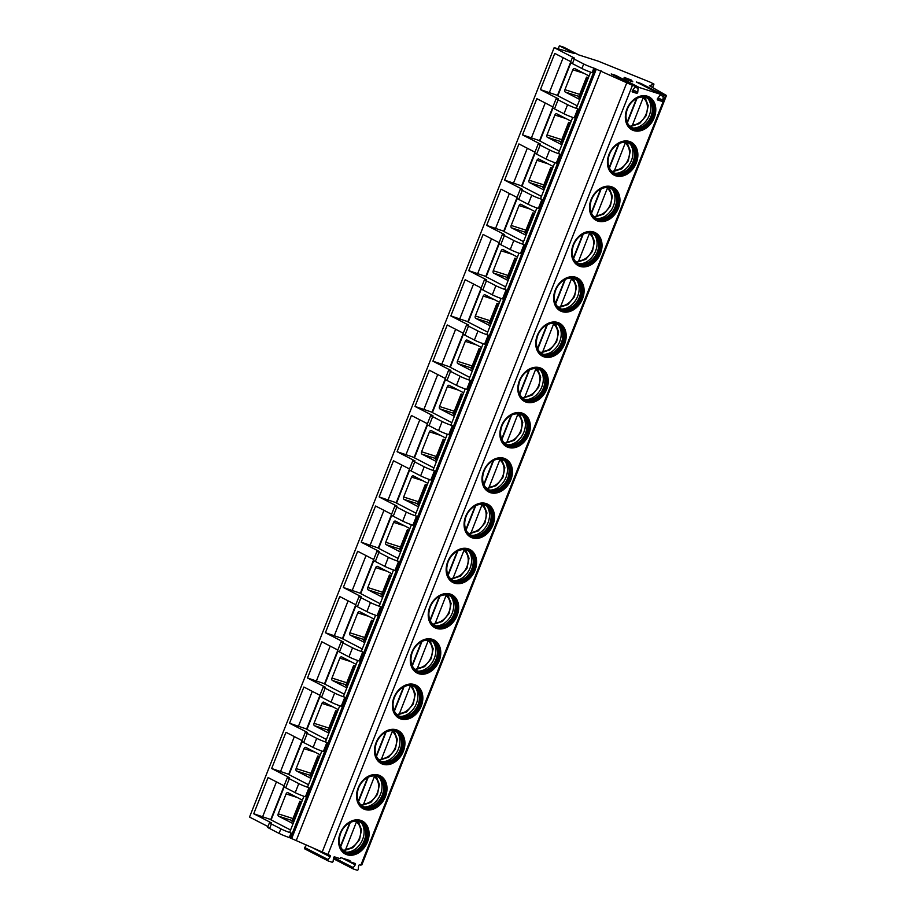 <?xml version="1.0" encoding="UTF-8"?>
<svg xmlns="http://www.w3.org/2000/svg" width="916" height="916" viewBox="0 0 916 916"><rect width="100%" height="100%" fill="white"/><g stroke="black" fill="none" stroke-linecap="round" stroke-linejoin="round"><path stroke-width="1.37" d="M343.26 858.441L349.523 861.658L349.958 860.571L340.626 857.594L340.191 858.681L334.626 856.907A0.973 0.744 -62.8 0 0 333.47 857.903L333.149 861.177A0.973 0.744 117.2 0 1 331.993 862.185L328.306 861.006A0.973 0.744 117.2 0 1 328.111 859.574L304.696 847.518A0.973 0.744 117.2 0 0 304.891 848.949L328.134 860.914M333.39 858.716L353.336 868.986A0.973 0.744 117.2 0 1 353.233 867.589L355.282 864.864A0.973 0.744 -62.8 0 0 355.087 863.433L349.523 861.658M267.953 826.541L249.53 817.061L554.157 47.655L574.424 53.54L559.378 45.8L563.661 47.163L578.729 54.914L598.171 61.132L649.994 82.097L653.967 84.1L649.467 85.738L666.47 95.482L361.843 864.887L359.748 864.922A0.973 0.744 -62.8 0 0 358.591 865.918L358.27 869.204A0.973 0.744 117.2 0 1 357.114 870.2L353.427 869.021A0.973 0.744 117.2 0 1 353.336 868.986M328.111 859.574L330.172 856.849A0.973 0.744 -62.8 0 0 329.978 855.418L289.273 837.522A7.82 0.641 -158.4 0 1 279.071 833.388L269.602 828.511A9.767 0.801 -158.4 0 1 267.69 827.205L269.487 822.683A9.767 0.801 -158.4 0 1 271.663 823.003L253.721 813.763L270.77 819.545M327.825 854.731L632.452 85.325L593.9 68.105A7.82 0.641 -158.4 0 1 583.71 63.983L574.229 59.105A9.767 0.801 -158.4 0 1 572.317 57.8A9.767 0.801 -158.4 0 1 574.504 58.12L554.157 47.655M360.812 865.265L665.44 95.859L664.386 95.516A0.973 0.744 117.2 0 0 663.23 96.523L662.863 100.291A0.973 0.744 117.2 0 1 661.707 101.287L657.734 100.016A0.973 0.744 117.2 0 1 657.539 98.584L659.898 95.459A0.973 0.744 117.2 0 0 659.703 94.027L639.276 87.501A0.973 0.744 117.2 0 0 638.12 88.497L637.742 92.276A0.973 0.744 117.2 0 1 636.597 93.272L632.612 92.001A0.973 0.744 117.2 0 1 632.418 90.569L634.788 87.432A0.973 0.744 117.2 0 0 634.593 86.001L632.452 85.325M652.925 117.237A17.587 13.488 117.2 0 0 648.059 97.485C644.898 96.237 642.242 95.997 640.101 96.764L636.185 98.413C632.223 100.794 629.258 104.367 627.277 109.118C623.441 122.275 628.193 126.431 631.96 128.744A17.587 13.488 -62.8 0 0 652.925 117.237M651.814 116.813A16.602 12.732 -62.8 0 1 632.017 127.679A16.602 12.732 -62.8 0 1 627.414 109.015A16.602 12.732 117.2 0 1 647.223 98.149A16.602 12.732 117.2 0 1 651.814 116.813M631.605 127.45A16.602 12.732 -62.8 0 0 634.628 128.286A16.602 12.732 -62.8 0 0 650.978 116.378A16.602 12.732 117.2 0 0 649.226 99.924A16.602 12.732 117.2 0 0 646.799 97.943M648.299 99.008A17.587 13.488 117.2 0 1 649.307 115.37A17.587 13.488 -62.8 0 1 633.345 128.057M627.128 122.24L636.483 98.607M637.009 98.344L627.357 122.744M643.433 97.073L632.498 125L630.987 126.385L639.608 123.546L646.204 115.634L648.219 105.615L644.967 97.314M629.281 125.595L630.643 126.293M635.006 162.498A17.587 13.488 117.2 0 0 630.139 142.736C626.979 141.499 624.323 141.259 622.182 142.026L618.266 143.663C614.304 146.056 611.338 149.617 609.358 154.38C605.522 167.536 610.274 171.693 614.041 174.006A17.587 13.488 -62.8 0 0 635.006 162.498M633.895 162.063A16.602 12.732 -62.8 0 1 614.098 172.941A16.602 12.732 -62.8 0 1 609.495 154.277A16.602 12.732 117.2 0 1 629.303 143.411A16.602 12.732 117.2 0 1 633.895 162.063M613.686 172.712A16.602 12.732 -62.8 0 0 616.708 173.548A16.602 12.732 -62.8 0 0 633.059 161.64A16.602 12.732 117.2 0 0 631.307 145.175A16.602 12.732 117.2 0 0 628.88 143.205M630.38 144.27A17.587 13.488 117.2 0 1 631.387 160.632A17.587 13.488 -62.8 0 1 615.426 173.319M609.209 167.491L618.563 143.858M619.09 143.606L609.438 167.994M625.513 142.335L614.579 170.261L613.067 171.647L621.689 168.807L628.284 160.884L630.3 150.865L627.048 142.575M611.361 170.857L612.724 171.555M617.086 207.76A17.587 13.488 117.2 0 0 612.22 187.998C609.06 186.761 606.403 186.52 604.262 187.288L600.346 188.925C596.385 191.307 593.419 194.879 591.438 199.642C587.603 212.798 592.354 216.955 596.121 219.268A17.587 13.488 -62.8 0 0 617.086 207.76M615.976 207.325A16.602 12.732 -62.8 0 1 596.179 218.203A16.602 12.732 -62.8 0 1 591.576 199.539A16.602 12.732 117.2 0 1 611.384 188.673A16.602 12.732 117.2 0 1 615.976 207.325M595.766 217.974A16.602 12.732 -62.8 0 0 598.789 218.809A16.602 12.732 -62.8 0 0 615.14 206.901A16.602 12.732 117.2 0 0 613.388 190.436A16.602 12.732 117.2 0 0 610.961 188.467M612.461 189.532A17.587 13.488 117.2 0 1 613.468 205.894A17.587 13.488 -62.8 0 1 597.507 218.581M591.289 212.752L600.644 189.12M601.171 188.856L591.518 213.256M607.594 187.597L596.659 215.523L595.148 216.897L603.77 214.069L610.365 206.146L612.38 196.127L609.129 187.837M593.442 216.119L594.805 216.817M599.167 253.022A17.587 13.488 117.2 0 0 594.301 233.259C591.141 232.011 588.484 231.782 586.343 232.549L582.427 234.187C578.465 236.568 575.5 240.141 573.519 244.904C569.683 258.06 574.435 262.205 578.202 264.529A17.587 13.488 -62.8 0 0 599.167 253.022M598.056 252.587A16.602 12.732 -62.8 0 1 578.259 263.453A16.602 12.732 -62.8 0 1 573.656 244.801A16.602 12.732 117.2 0 1 593.465 233.924A16.602 12.732 117.2 0 1 598.056 252.587M577.847 263.236A16.602 12.732 -62.8 0 0 580.87 264.06A16.602 12.732 -62.8 0 0 597.221 252.152A16.602 12.732 117.2 0 0 595.469 235.698A16.602 12.732 117.2 0 0 593.041 233.717M594.541 234.794A17.587 13.488 117.2 0 1 595.549 251.156A17.587 13.488 -62.8 0 1 579.588 263.831M573.37 258.014L582.725 234.381M583.252 234.118L573.599 258.518M589.675 232.859L578.74 260.785L577.229 262.159L585.851 259.32L592.446 251.408L594.461 241.389L591.209 233.099M575.523 261.369L576.885 262.079M581.248 298.272A17.587 13.488 117.2 0 0 576.382 278.521C573.221 277.273 570.565 277.033 568.424 277.8L564.508 279.449C560.546 281.83 557.581 285.403 555.6 290.154C551.764 303.31 556.516 307.467 560.283 309.791A17.587 13.488 -62.8 0 0 581.248 298.272M580.137 297.849A16.602 12.732 -62.8 0 1 560.34 308.715A16.602 12.732 -62.8 0 1 555.737 290.051A16.602 12.732 117.2 0 1 575.546 279.185A16.602 12.732 117.2 0 1 580.137 297.849M559.928 308.486A16.602 12.732 -62.8 0 0 562.951 309.322A16.602 12.732 -62.8 0 0 579.301 297.414A16.602 12.732 117.2 0 0 577.549 280.96A16.602 12.732 117.2 0 0 575.122 278.979M576.622 280.044A17.587 13.488 117.2 0 1 577.63 296.406A17.587 13.488 -62.8 0 1 561.668 309.093M555.451 303.276L564.806 279.643M565.332 279.38L555.68 303.78M571.756 278.12L560.821 306.047L559.31 307.421L567.931 304.581L574.527 296.67L576.542 286.651L573.29 278.361M557.604 306.631L558.966 307.329M563.329 343.534A17.587 13.488 117.2 0 0 558.462 323.783C555.302 322.535 552.646 322.295 550.505 323.062L546.589 324.711C542.627 327.092 539.661 330.653 537.681 335.416C533.845 348.572 538.597 352.729 542.364 355.042A17.587 13.488 -62.8 0 0 563.329 343.534M562.218 343.111A16.602 12.732 -62.8 0 1 542.421 353.977A16.602 12.732 -62.8 0 1 537.818 335.313A16.602 12.732 117.2 0 1 557.626 324.447A16.602 12.732 117.2 0 1 562.218 343.111M542.009 353.748A16.602 12.732 -62.8 0 0 545.031 354.584A16.602 12.732 -62.8 0 0 561.382 342.676A16.602 12.732 117.2 0 0 559.63 326.21A16.602 12.732 117.2 0 0 557.203 324.241M558.703 325.306A17.587 13.488 117.2 0 1 559.71 341.668A17.587 13.488 -62.8 0 1 543.749 354.355M537.532 348.527L546.886 324.905M547.413 324.642L537.761 349.03M553.837 323.371L542.902 351.297L541.39 352.683L550.001 349.843L556.607 341.92L558.623 331.913L555.371 323.611M539.684 351.893L541.047 352.591M545.409 388.796A17.587 13.488 117.2 0 0 540.543 369.034C537.383 367.797 534.726 367.556 532.585 368.324L528.669 369.961C524.708 372.343 521.742 375.915 519.761 380.678C515.926 393.834 520.677 397.991 524.444 400.303A17.587 13.488 -62.8 0 0 545.409 388.796M544.299 388.361A16.602 12.732 -62.8 0 1 524.502 399.239A16.602 12.732 -62.8 0 1 519.899 380.575A16.602 12.732 117.2 0 1 539.707 369.709A16.602 12.732 117.2 0 1 544.299 388.361M524.089 399.01A16.602 12.732 -62.8 0 0 527.112 399.845A16.602 12.732 -62.8 0 0 543.463 387.937A16.602 12.732 117.2 0 0 541.711 371.472A16.602 12.732 117.2 0 0 539.284 369.503M540.784 370.568A17.587 13.488 117.2 0 1 541.791 386.93A17.587 13.488 -62.8 0 1 525.83 399.616M519.612 393.788L528.967 370.156M529.494 369.892L519.83 394.292M535.917 368.633L524.982 396.559L523.471 397.945L532.082 395.105L538.688 387.182L540.703 377.163L537.452 368.873M521.765 397.155L523.128 397.853M527.49 434.058A17.587 13.488 117.2 0 0 522.624 414.295C519.464 413.059 516.807 412.818 514.666 413.585L510.75 415.223C506.788 417.604 503.823 421.177 501.842 425.94C498.006 439.096 502.758 443.252 506.525 445.565A17.587 13.488 -62.8 0 0 527.49 434.058M526.379 433.623A16.602 12.732 -62.8 0 1 506.582 444.489A16.602 12.732 -62.8 0 1 501.979 425.837A16.602 12.732 117.2 0 1 521.788 414.959A16.602 12.732 117.2 0 1 526.379 433.623M506.17 444.271A16.602 12.732 -62.8 0 0 509.193 445.107A16.602 12.732 -62.8 0 0 525.544 433.199A16.602 12.732 117.2 0 0 523.792 416.734A16.602 12.732 117.2 0 0 521.364 414.765M522.864 415.83A17.587 13.488 117.2 0 1 523.872 432.192A17.587 13.488 -62.8 0 1 507.911 444.867M501.693 439.05L511.048 415.417M511.575 415.154L501.911 439.554M517.998 413.895L507.063 441.821L505.552 443.195L514.162 440.367L520.769 432.444L522.784 422.425L519.532 414.135M503.846 442.405L505.208 443.115M509.571 479.308A17.587 13.488 117.2 0 0 504.705 459.557C501.544 458.309 498.888 458.08 496.747 458.847L492.831 460.485C488.869 462.866 485.904 466.439 483.923 471.19C480.087 484.358 484.839 488.503 488.606 490.827A17.587 13.488 -62.8 0 0 509.571 479.308M508.46 478.885A16.602 12.732 -62.8 0 1 488.663 489.751A16.602 12.732 -62.8 0 1 484.06 471.099A16.602 12.732 117.2 0 1 503.869 460.221A16.602 12.732 117.2 0 1 508.46 478.885M488.251 489.533A16.602 12.732 -62.8 0 0 491.274 490.358A16.602 12.732 -62.8 0 0 507.624 478.45A16.602 12.732 117.2 0 0 505.872 461.996A16.602 12.732 117.2 0 0 503.445 460.015M504.945 461.08A17.587 13.488 117.2 0 1 505.941 477.454A17.587 13.488 -62.8 0 1 489.991 490.129M483.774 484.312L493.129 460.679M493.655 460.416L483.991 484.816M500.079 459.156L489.144 487.083L487.633 488.457L496.243 485.617L502.85 477.705L504.865 467.687L501.613 459.397M485.927 487.667L487.289 488.365M491.652 524.57A17.587 13.488 117.2 0 0 486.785 504.819C483.625 503.571 480.969 503.331 478.828 504.098L474.912 505.746C470.95 508.128 467.984 511.7 466.004 516.452C462.168 529.608 466.92 533.765 470.687 536.078A17.587 13.488 -62.8 0 0 491.652 524.57M490.541 524.147A16.602 12.732 -62.8 0 1 470.744 535.013A16.602 12.732 -62.8 0 1 466.141 516.349A16.602 12.732 117.2 0 1 485.938 505.483A16.602 12.732 117.2 0 1 490.541 524.147M470.332 534.784A16.602 12.732 -62.8 0 0 473.354 535.62A16.602 12.732 -62.8 0 0 489.705 523.712A16.602 12.732 117.2 0 0 487.953 507.258A16.602 12.732 117.2 0 0 485.526 505.277M487.026 506.342A17.587 13.488 117.2 0 1 488.022 522.704A17.587 13.488 -62.8 0 1 472.072 535.391M465.855 529.574L475.209 505.941M475.736 505.678L466.072 530.078M482.16 504.407L471.225 532.333L469.713 533.719L478.324 530.879L484.93 522.967L486.946 512.949L483.682 504.647M468.007 532.929L469.37 533.627M473.732 569.832A17.587 13.488 117.2 0 0 468.866 550.069C465.706 548.833 463.049 548.592 460.908 549.36L456.992 550.997C453.031 553.39 450.065 556.951 448.084 561.714C444.249 574.87 449 579.026 452.767 581.339A17.587 13.488 -62.8 0 0 473.732 569.832M472.622 569.409A16.602 12.732 -62.8 0 1 452.825 580.275A16.602 12.732 -62.8 0 1 448.222 561.611A16.602 12.732 117.2 0 1 468.019 550.745A16.602 12.732 117.2 0 1 472.622 569.409M452.412 580.046A16.602 12.732 -62.8 0 0 455.435 580.881A16.602 12.732 -62.8 0 0 471.786 568.973A16.602 12.732 117.2 0 0 470.034 552.508A16.602 12.732 117.2 0 0 467.607 550.539M469.106 551.604A17.587 13.488 117.2 0 1 470.103 567.966A17.587 13.488 -62.8 0 1 454.153 580.652M447.935 574.824L457.29 551.192M457.817 550.94L448.153 575.328M464.24 549.669L453.305 577.595L451.794 578.981L460.405 576.141L467.011 568.218L469.026 558.199L465.763 549.909M450.088 578.191L451.451 578.889M455.813 615.094A17.587 13.488 117.2 0 0 450.947 595.331C447.787 594.095 445.13 593.854 442.989 594.621L439.073 596.259C435.111 598.64 432.146 602.213 430.165 606.976C426.329 620.132 431.081 624.288 434.848 626.601A17.587 13.488 -62.8 0 0 455.813 615.094M454.702 614.659A16.602 12.732 -62.8 0 1 434.905 625.536A16.602 12.732 -62.8 0 1 430.302 606.873A16.602 12.732 117.2 0 1 450.1 596.007A16.602 12.732 117.2 0 1 454.702 614.659M434.493 625.307A16.602 12.732 -62.8 0 0 437.516 626.143A16.602 12.732 -62.8 0 0 453.867 614.235A16.602 12.732 117.2 0 0 452.115 597.77A16.602 12.732 117.2 0 0 449.676 595.801M451.187 596.866A17.587 13.488 117.2 0 1 452.183 613.228A17.587 13.488 -62.8 0 1 436.234 625.914M430.016 620.086L439.371 596.453M439.898 596.19L430.234 620.59M446.321 594.931L435.386 622.857L433.875 624.231L442.485 621.403L449.092 613.48L451.107 603.461L447.844 595.171M432.169 623.452L433.531 624.151M437.894 660.356A17.587 13.488 117.2 0 0 433.028 640.593C429.867 639.345 427.211 639.116 425.07 639.883L421.154 641.521C417.192 643.902 414.227 647.475 412.246 652.238C408.41 665.394 413.162 669.539 416.929 671.863A17.587 13.488 -62.8 0 0 437.894 660.356M436.783 659.921A16.602 12.732 -62.8 0 1 416.986 670.787A16.602 12.732 -62.8 0 1 412.383 652.135A16.602 12.732 117.2 0 1 432.18 641.257A16.602 12.732 117.2 0 1 436.783 659.921M416.574 670.569A16.602 12.732 -62.8 0 0 419.597 671.394A16.602 12.732 -62.8 0 0 435.947 659.486A16.602 12.732 117.2 0 0 434.195 643.032A16.602 12.732 117.2 0 0 431.757 641.051M433.268 642.127A17.587 13.488 117.2 0 1 434.264 658.49A17.587 13.488 -62.8 0 1 418.314 671.165M412.097 665.348L421.452 641.715M421.978 641.452L412.315 665.852M428.402 640.192L417.467 668.119L415.956 669.493L424.566 666.653L431.173 658.741L433.188 648.723L429.925 640.433M414.25 668.703L415.612 669.413M419.975 705.606A17.587 13.488 117.2 0 0 415.108 685.855C411.948 684.607 409.292 684.367 407.151 685.134L403.235 686.782C399.273 689.164 396.307 692.736 394.327 697.488C390.491 710.644 395.243 714.801 399.01 717.125A17.587 13.488 -62.8 0 0 419.975 705.606M418.864 705.183A16.602 12.732 -62.8 0 1 399.067 716.049A16.602 12.732 -62.8 0 1 394.464 697.385A16.602 12.732 117.2 0 1 414.261 686.519A16.602 12.732 117.2 0 1 418.864 705.183M398.655 715.82A16.602 12.732 -62.8 0 0 401.677 716.655A16.602 12.732 -62.8 0 0 418.028 704.748A16.602 12.732 117.2 0 0 416.276 688.294A16.602 12.732 117.2 0 0 413.837 686.313M415.349 687.378A17.587 13.488 117.2 0 1 416.345 703.74A17.587 13.488 -62.8 0 1 400.395 716.427M394.178 710.61L403.532 686.977M404.059 686.714L394.395 711.114M410.483 685.454L399.548 713.381L398.036 714.755L406.647 711.915L413.253 704.003L415.269 693.985L412.005 685.695M396.33 713.965L397.693 714.663M402.055 750.868A17.587 13.488 117.2 0 0 397.189 731.117C394.029 729.869 391.372 729.628 389.231 730.395L385.315 732.044C381.354 734.426 378.388 737.998 376.407 742.75C372.572 755.906 377.323 760.062 381.09 762.375A17.587 13.488 -62.8 0 0 402.055 750.868M400.945 750.444A16.602 12.732 -62.8 0 1 381.148 761.31A16.602 12.732 -62.8 0 1 376.545 742.647A16.602 12.732 117.2 0 1 396.342 731.781A16.602 12.732 117.2 0 1 400.945 750.444M380.735 761.082A16.602 12.732 -62.8 0 0 383.758 761.917A16.602 12.732 -62.8 0 0 400.109 750.009A16.602 12.732 117.2 0 0 398.357 733.544A16.602 12.732 117.2 0 0 395.918 731.575M397.43 732.64A17.587 13.488 117.2 0 1 398.426 749.002A17.587 13.488 -62.8 0 1 382.476 761.688M376.258 755.86L385.613 732.239M386.14 731.976L376.476 756.364M392.563 730.705L381.629 758.631L380.117 760.017L388.728 757.177L395.334 749.265L397.349 739.246L394.086 730.945M378.411 759.227L379.774 759.925M384.136 796.13A17.587 13.488 117.2 0 0 379.27 776.367C376.11 775.131 373.453 774.89 371.312 775.657L367.396 777.295C363.434 779.676 360.469 783.249 358.488 788.012C354.652 801.168 359.404 805.324 363.171 807.637A17.587 13.488 -62.8 0 0 384.136 796.13M383.025 795.695A16.602 12.732 -62.8 0 1 363.228 806.572A16.602 12.732 -62.8 0 1 358.625 787.909A16.602 12.732 117.2 0 1 378.423 777.043A16.602 12.732 117.2 0 1 383.025 795.695M362.816 806.343A16.602 12.732 -62.8 0 0 365.839 807.179A16.602 12.732 -62.8 0 0 382.19 795.271A16.602 12.732 117.2 0 0 380.438 778.806A16.602 12.732 117.2 0 0 377.999 776.837M379.51 777.902A17.587 13.488 117.2 0 1 380.506 794.264A17.587 13.488 -62.8 0 1 364.557 806.95M358.328 801.122L367.694 777.489M368.221 777.226L358.557 801.626M374.644 775.967L363.698 803.893L362.198 805.279L370.808 802.439L377.415 794.515L379.43 784.497L376.167 776.207M360.492 804.488L361.854 805.187M366.217 841.392A17.587 13.488 117.2 0 0 361.351 821.629C358.19 820.393 355.534 820.152 353.393 820.919L349.477 822.557C345.515 824.938 342.55 828.511 340.569 833.274C336.733 846.43 341.485 850.586 345.252 852.899A17.587 13.488 -62.8 0 0 366.217 841.392M365.106 840.957A16.602 12.732 -62.8 0 1 345.309 851.823A16.602 12.732 -62.8 0 1 340.706 833.171A16.602 12.732 117.2 0 1 360.503 822.293A16.602 12.732 117.2 0 1 365.106 840.957M344.897 851.605A16.602 12.732 -62.8 0 0 347.92 852.441A16.602 12.732 -62.8 0 0 364.27 840.533A16.602 12.732 117.2 0 0 362.518 824.068A16.602 12.732 117.2 0 0 360.08 822.099M361.591 823.163A17.587 13.488 117.2 0 1 362.587 839.525A17.587 13.488 -62.8 0 1 346.637 852.201M340.409 846.384L349.775 822.751M350.301 822.488L340.637 846.888M356.725 821.228L345.779 849.155L344.279 850.529L352.889 847.701L359.496 839.777L361.511 829.759L358.248 821.469M342.573 849.739L343.935 850.449M306.597 844.999L304.696 847.518M322.066 852.395L626.704 82.99M296.383 840.121L601.022 70.704M289.273 837.522L291.07 832.988A7.82 0.641 -158.4 0 1 280.869 828.865L271.388 823.988A9.767 0.801 -158.4 0 1 269.487 822.683M303.917 796.29L289.674 832.278L291.07 832.988M287.406 777.421L283.823 786.478A9.767 0.801 -158.4 0 0 285.723 787.783L295.204 792.661A7.82 0.641 -158.4 0 0 305.406 796.783L308.99 787.737A7.82 0.641 -158.4 0 1 298.788 783.604L289.307 778.726A9.767 0.801 -158.4 0 1 287.406 777.421A9.767 0.801 -158.4 0 1 289.582 777.753L271.64 768.501L288.689 774.283M321.837 751.028L307.593 787.016L308.99 787.737M305.326 732.159L301.742 741.216A9.767 0.801 -158.4 0 0 303.643 742.521L313.123 747.399A7.82 0.641 -158.4 0 0 323.325 751.521L326.909 742.475A7.82 0.641 -158.4 0 1 316.707 738.342L307.226 733.464A9.767 0.801 -158.4 0 1 305.326 732.159A9.767 0.801 -158.4 0 1 307.501 732.491L289.559 723.251L306.608 729.022M339.756 705.767L325.512 741.754L326.909 742.475M323.245 686.897L319.661 695.954A9.767 0.801 -158.4 0 0 321.562 697.259L331.042 702.137A7.82 0.641 -158.4 0 0 341.244 706.27L344.828 697.213A7.82 0.641 -158.4 0 1 334.626 693.08L325.146 688.202A9.767 0.801 -158.4 0 1 323.245 686.897A9.767 0.801 -158.4 0 1 325.42 687.229L307.478 677.989L324.527 683.76M357.675 660.505L343.431 696.492L344.828 697.213M341.164 641.647L337.58 650.692A9.767 0.801 -158.4 0 0 339.481 651.997L348.962 656.875A7.82 0.641 -158.4 0 0 359.164 661.008L362.747 651.952A7.82 0.641 -158.4 0 1 352.546 647.83L343.065 642.952A9.767 0.801 -158.4 0 1 341.164 641.647A9.767 0.801 -158.4 0 1 343.34 641.967L325.398 632.727L342.447 638.498M375.594 615.254L361.351 651.242L362.747 651.952M359.083 596.385L355.5 605.43A9.767 0.801 -158.4 0 0 357.4 606.736L366.881 611.613A7.82 0.641 -158.4 0 0 377.083 615.747L380.667 606.701A7.82 0.641 -158.4 0 1 370.465 602.568L360.984 597.69A9.767 0.801 -158.4 0 1 359.083 596.385A9.767 0.801 -158.4 0 1 361.259 596.705L343.317 587.465L360.366 593.247M393.514 569.992L379.27 605.98L380.667 606.701M377.003 551.123L373.419 560.18A9.767 0.801 -158.4 0 0 375.32 561.485L384.8 566.363A7.82 0.641 -158.4 0 0 395.002 570.485L398.586 561.439A7.82 0.641 -158.4 0 1 388.384 557.306L378.903 552.428A9.767 0.801 -158.4 0 1 377.003 551.123A9.767 0.801 -158.4 0 1 379.19 551.455L361.236 542.215L378.285 547.986M411.433 524.731L397.189 560.718L398.586 561.439M394.922 505.861L391.338 514.918A9.767 0.801 -158.4 0 0 393.239 516.223L402.719 521.101A7.82 0.641 -158.4 0 0 412.921 525.234L416.505 516.177A7.82 0.641 -158.4 0 1 406.303 512.044L396.823 507.166A9.767 0.801 -158.4 0 1 394.922 505.861A9.767 0.801 -158.4 0 1 397.109 506.193L379.155 496.953L396.204 502.724M429.352 479.469L415.108 515.456L416.505 516.177M412.841 460.611L409.257 469.656A9.767 0.801 -158.4 0 0 411.158 470.961L420.639 475.839A7.82 0.641 -158.4 0 0 430.841 479.973L434.424 470.916A7.82 0.641 -158.4 0 1 424.223 466.794L414.742 461.916A9.767 0.801 -158.4 0 1 412.841 460.611A9.767 0.801 -158.4 0 1 415.028 460.931L397.075 451.691L414.124 457.462M447.271 434.218L433.028 470.206L434.424 470.916M430.76 415.349L427.177 424.394A9.767 0.801 -158.4 0 0 429.077 425.7L438.558 430.577A7.82 0.641 -158.4 0 0 448.76 434.711L452.344 425.654A7.82 0.641 -158.4 0 1 442.142 421.532L432.661 416.654A9.767 0.801 -158.4 0 1 430.76 415.349A9.767 0.801 -158.4 0 1 432.947 415.669L414.994 406.429L432.043 412.211M465.202 388.957L450.947 424.944L452.344 425.654M448.68 370.087L445.096 379.144A9.767 0.801 -158.4 0 0 446.997 380.449L456.477 385.327A7.82 0.641 -158.4 0 0 466.679 389.449L470.263 380.403A7.82 0.641 -158.4 0 1 460.061 376.27L450.58 371.392A9.767 0.801 -158.4 0 1 448.68 370.087A9.767 0.801 -158.4 0 1 450.867 370.419L432.913 361.167L449.974 366.95M483.121 343.695L468.866 379.682L470.263 380.403M466.599 324.825L463.015 333.882A9.767 0.801 -158.4 0 0 464.916 335.187L474.396 340.065A7.82 0.641 -158.4 0 0 484.598 344.187L488.182 335.142A7.82 0.641 -158.4 0 1 477.98 331.008L468.5 326.13A9.767 0.801 -158.4 0 1 466.599 324.825A9.767 0.801 -158.4 0 1 468.786 325.157L450.832 315.917L467.893 321.688M501.041 298.433L486.785 334.42L488.182 335.142M484.518 279.563L480.934 288.62A9.767 0.801 -158.4 0 0 482.835 289.925L492.316 294.803A7.82 0.641 -158.4 0 0 502.518 298.937L506.101 289.88A7.82 0.641 -158.4 0 1 495.9 285.746L486.419 280.869A9.767 0.801 -158.4 0 1 484.518 279.563A9.767 0.801 -158.4 0 1 486.705 279.895L468.752 270.655L485.812 276.426M518.96 253.171L504.705 289.158L506.101 289.88M502.437 234.313L498.854 243.358A9.767 0.801 -158.4 0 0 500.754 244.664L510.235 249.541A7.82 0.641 -158.4 0 0 520.437 253.675L524.021 244.618A7.82 0.641 -158.4 0 1 513.819 240.496L504.338 235.618A9.767 0.801 -158.4 0 1 502.437 234.313A9.767 0.801 -158.4 0 1 504.624 234.633L486.671 225.393L503.731 231.164M536.879 207.921L522.624 243.908L524.021 244.618M520.357 189.051L516.773 198.096A9.767 0.801 -158.4 0 0 518.674 199.402L528.154 204.279A7.82 0.641 -158.4 0 0 538.356 208.413L541.94 199.367A7.82 0.641 -158.4 0 1 531.738 195.234L522.257 190.356A9.767 0.801 -158.4 0 1 520.357 189.051A9.767 0.801 -158.4 0 1 522.544 189.372L504.59 180.131L521.651 185.914M554.798 162.659L540.543 198.646L541.94 199.367M538.276 143.789L534.692 152.846A9.767 0.801 -158.4 0 0 536.593 154.151L546.073 159.029A7.82 0.641 -158.4 0 0 556.275 163.151L559.859 154.106A7.82 0.641 -158.4 0 1 549.657 149.972L540.177 145.094A9.767 0.801 -158.4 0 1 538.276 143.789A9.767 0.801 -158.4 0 1 540.463 144.121L522.509 134.881L539.57 140.652M572.718 117.397L558.462 153.384L559.859 154.106M554.512 108.889L563.993 113.767A7.82 0.641 -158.4 0 0 574.195 117.901L577.778 108.844A7.82 0.641 -158.4 0 1 567.577 104.71L558.096 99.833A9.767 0.801 21.6 0 1 556.195 98.527L552.611 107.584A9.767 0.801 -158.4 0 0 554.512 108.889L558.096 99.833M590.637 72.135L576.382 108.122L577.778 108.844M572.317 57.8L570.531 62.322A9.767 0.801 -158.4 0 0 572.431 63.628L581.912 68.505A7.82 0.641 -158.4 0 0 592.114 72.639L593.9 68.105M570.794 61.658L554.764 53.414L540.429 89.619L557.489 95.39M540.429 89.619L558.382 98.859A9.767 0.801 21.6 0 0 556.195 98.527M284.086 785.813L268.056 777.558L253.721 813.763M552.875 106.92L536.845 98.665L522.509 134.881M534.955 152.182L518.925 143.927L504.59 180.131M517.036 197.444L501.006 189.188L486.671 225.393M499.117 242.694L483.087 234.45L468.752 270.655M481.198 287.956L465.168 279.701L450.832 315.917M463.278 333.218L447.248 324.962L432.913 361.167M445.359 378.48L429.329 370.224L414.994 406.429M427.44 423.73L411.41 415.486L397.075 451.691M409.521 468.992L393.491 460.748L379.155 496.953M391.601 514.254L375.571 505.998L361.236 542.215M373.682 559.516L357.652 551.26L343.317 587.465M355.763 604.778L339.733 596.522L325.398 632.727M337.844 650.028L321.814 641.784L307.478 677.989M319.924 695.29L303.894 687.034L289.559 723.251M302.005 740.552L285.975 732.296L271.64 768.501M283.834 786.558L270.712 819.706L290.578 829.999M276.437 781.875L262.56 816.923M291.849 823.026L293.166 823.45A1.958 1.248 107.7 0 1 292.685 823.438L278.613 816.213A1.958 1.248 -72.3 0 1 278.212 813.832L286.101 793.92A1.958 1.248 -72.3 0 1 287.807 792.626A1.958 1.248 -72.3 0 1 287.933 792.683L301.994 799.931A1.958 1.248 107.7 0 1 302.314 800.344M301.524 802.347L299.841 801.282L291.952 821.194L293.635 822.259M299.841 801.282L301.788 801.672M666.47 95.482L665.44 95.859M611.35 74.036A0.973 0.744 -62.8 0 0 611.178 73.956L615.861 75.444L639.276 87.501M636.46 82.062A0.973 0.744 -62.8 0 0 636.299 81.971L640.971 83.471L664.386 95.516M624.265 77.425L623.968 78.146L629.109 80.597L632.761 81.776L631.113 79.932L624.265 77.425L631.113 79.932M614.922 75.868A0.973 0.744 -62.8 0 1 615.861 75.444M640.032 83.894A0.973 0.744 -62.8 0 1 640.971 83.471M559.378 45.8L558.348 48.411M629.109 80.597L626.315 78.41M563.145 57.731L549.279 92.768M570.542 62.414L557.42 95.562L577.286 105.844M589.022 76.2A1.958 1.248 107.7 0 0 588.702 75.776L574.641 68.528A1.958 1.248 -72.3 0 0 574.527 68.482A1.958 1.248 -72.3 0 0 572.809 69.765L564.932 89.676A1.958 1.248 -72.3 0 0 565.321 92.069L579.393 99.294A1.958 1.248 107.7 0 0 579.885 99.294L578.557 98.882M588.232 78.192L586.549 77.139L588.507 77.517M586.549 77.139L578.66 97.05L580.355 98.104M552.623 107.676L539.501 140.812L559.367 151.106M545.226 102.981L531.36 138.03M560.638 144.133L561.955 144.556A1.958 1.248 107.7 0 1 561.474 144.556L547.402 137.32A1.958 1.248 -72.3 0 1 547.012 134.938L554.89 115.027A1.958 1.248 -72.3 0 1 556.607 113.733A1.958 1.248 -72.3 0 1 556.722 113.79L570.783 121.038A1.958 1.248 107.7 0 1 571.103 121.45M570.313 123.454L568.63 122.389L560.741 142.312L562.435 143.365M568.63 122.389L570.588 122.778M534.704 152.926L521.582 186.074L541.448 196.368M527.307 148.243L513.441 183.292M544.047 189.807A1.958 1.248 107.7 0 1 543.554 189.807L529.482 182.582A1.958 1.248 -72.3 0 1 529.093 180.2L536.971 160.289A1.958 1.248 -72.3 0 1 538.688 158.995A1.958 1.248 -72.3 0 1 538.803 159.052L552.863 166.3A1.958 1.248 107.7 0 1 553.184 166.712M552.394 168.716L550.711 167.651L542.822 187.562L544.516 188.627M550.711 167.651L552.669 168.04M516.784 198.188L503.663 231.336L523.528 241.629M509.388 193.505L495.522 228.542M524.799 234.656L526.116 235.069A1.958 1.248 107.7 0 1 525.635 235.069L511.563 227.844A1.958 1.248 -72.3 0 1 511.174 225.462L519.051 205.539A1.958 1.248 -72.3 0 1 520.757 204.257A1.958 1.248 -72.3 0 1 520.883 204.302L534.944 211.562A1.958 1.248 107.7 0 1 535.265 211.974M534.475 213.978L532.791 212.913L524.902 232.824L526.597 233.889M532.791 212.913L534.749 213.302M498.865 243.45L485.743 276.598L505.609 286.891M491.468 238.767L477.602 273.804M506.88 279.918L508.197 280.33A1.958 1.248 107.7 0 1 507.716 280.33L493.644 273.105A1.958 1.248 -72.3 0 1 493.255 270.712L501.132 250.801A1.958 1.248 -72.3 0 1 502.838 249.518A1.958 1.248 -72.3 0 1 502.964 249.564L517.025 256.824A1.958 1.248 107.7 0 1 517.345 257.236M516.555 259.228L514.872 258.175L506.983 278.086L508.678 279.151M514.872 258.175L516.83 258.552M480.946 288.712L467.824 321.848L487.69 332.142M473.549 284.029L459.683 319.066M488.961 325.18L490.278 325.592A1.958 1.248 107.7 0 1 489.797 325.592L475.725 318.356A1.958 1.248 -72.3 0 1 475.335 315.974L483.213 296.063A1.958 1.248 -72.3 0 1 484.919 294.78A1.958 1.248 -72.3 0 1 485.045 294.826L499.106 302.074A1.958 1.248 107.7 0 1 499.426 302.498M498.636 304.49L496.953 303.425L489.064 323.348L490.747 324.401M496.953 303.425L498.899 303.814M463.027 333.962L449.905 367.11L469.771 377.403M455.63 329.279L441.764 364.328M471.042 370.43L472.358 370.854A1.958 1.248 107.7 0 1 471.877 370.843L457.805 363.618A1.958 1.248 -72.3 0 1 457.416 361.236L465.294 341.325A1.958 1.248 -72.3 0 1 467 340.031A1.958 1.248 -72.3 0 1 467.126 340.088L481.186 347.336A1.958 1.248 107.7 0 1 481.507 347.748M480.717 349.752L479.034 348.687L471.145 368.598L472.828 369.663M479.034 348.687L480.98 349.076M445.107 379.224L431.986 412.372L451.851 422.665M437.711 374.541L423.833 409.589M453.122 415.692L454.439 416.116A1.958 1.248 107.7 0 1 453.958 416.104L439.886 408.88A1.958 1.248 -72.3 0 1 439.497 406.498L447.374 386.586A1.958 1.248 -72.3 0 1 449.08 385.293A1.958 1.248 -72.3 0 1 449.206 385.35L463.267 392.598A1.958 1.248 107.7 0 1 463.588 393.01M462.798 395.014L461.114 393.949L453.225 413.86L454.909 414.925M461.114 393.949L463.061 394.338M427.188 424.486L414.066 457.634L433.932 467.927M419.791 419.803L405.914 454.84M435.203 460.954L436.52 461.366A1.958 1.248 107.7 0 1 436.039 461.366L421.967 454.141A1.958 1.248 -72.3 0 1 421.578 451.76L429.455 431.837A1.958 1.248 -72.3 0 1 431.161 430.554A1.958 1.248 -72.3 0 1 431.287 430.6L445.348 437.859A1.958 1.248 107.7 0 1 445.668 438.272M444.878 440.275L443.195 439.211L435.306 459.122L436.989 460.187M443.195 439.211L445.142 439.588M409.269 469.748L396.147 502.895L416.013 513.178M401.872 465.065L387.995 500.102M417.284 506.216L418.601 506.628A1.958 1.248 107.7 0 1 418.12 506.628L404.048 499.403A1.958 1.248 -72.3 0 1 403.658 497.01L411.536 477.099A1.958 1.248 -72.3 0 1 413.242 475.816A1.958 1.248 -72.3 0 1 413.368 475.862L427.429 483.11A1.958 1.248 107.7 0 1 427.749 483.534M426.959 485.526L425.276 484.472L417.387 504.384L419.07 505.449M425.276 484.472L427.222 484.85M391.35 515.01L378.228 548.146L398.094 558.439M383.953 510.315L370.075 545.364M399.365 551.466L400.681 551.89A1.958 1.248 107.7 0 1 400.2 551.89L386.128 544.654A1.958 1.248 -72.3 0 1 385.739 542.272L393.617 522.36A1.958 1.248 -72.3 0 1 395.323 521.067A1.958 1.248 -72.3 0 1 395.449 521.124L409.509 528.372A1.958 1.248 107.7 0 1 409.83 528.784M409.04 530.788L407.357 529.723L399.468 549.646L401.151 550.699M407.357 529.723L409.303 530.112M373.43 560.26L360.309 593.408L380.174 603.701M366.034 555.577L352.156 590.625M382.762 597.14A1.958 1.248 107.7 0 1 382.281 597.14L368.209 589.915A1.958 1.248 -72.3 0 1 367.808 587.534L375.697 567.622A1.958 1.248 -72.3 0 1 377.403 566.328A1.958 1.248 -72.3 0 1 377.529 566.386L391.59 573.634A1.958 1.248 107.7 0 1 391.911 574.046M391.121 576.05L389.437 574.985L381.548 594.896L383.231 595.961M389.437 574.985L391.384 575.374M355.511 605.522L342.389 638.67L362.255 648.963M348.114 600.839L334.237 635.876M363.526 641.99L364.843 642.402A1.958 1.248 107.7 0 1 364.362 642.402L350.29 635.177A1.958 1.248 -72.3 0 1 349.889 632.796L357.778 612.873A1.958 1.248 -72.3 0 1 359.484 611.59A1.958 1.248 -72.3 0 1 359.61 611.636L373.671 618.895A1.958 1.248 107.7 0 1 373.991 619.308M373.201 621.311L371.518 620.247L363.629 640.158L365.312 641.223M371.518 620.247L373.465 620.636M337.592 650.784L324.47 683.931L344.336 694.225M330.195 646.101L316.318 681.138M345.607 687.252L346.924 687.664A1.958 1.248 107.7 0 1 346.443 687.664L332.371 680.439A1.958 1.248 -72.3 0 1 331.97 678.046L339.859 658.135A1.958 1.248 -72.3 0 1 341.565 656.852A1.958 1.248 -72.3 0 1 341.691 656.898L355.751 664.157A1.958 1.248 107.7 0 1 356.072 664.569M355.282 666.562L353.599 665.508L345.71 685.42L347.393 686.485M353.599 665.508L355.545 665.886M319.673 696.045L306.551 729.193L326.417 739.475M312.276 691.362L298.398 726.399M327.688 732.514L329.004 732.926A1.958 1.248 107.7 0 1 328.523 732.926L314.451 725.69A1.958 1.248 -72.3 0 1 314.051 723.308L321.94 703.396A1.958 1.248 -72.3 0 1 323.646 702.114A1.958 1.248 -72.3 0 1 323.772 702.16L337.832 709.408A1.958 1.248 107.7 0 1 338.153 709.831M337.363 711.824L335.68 710.759L327.791 730.682L329.474 731.735M335.68 710.759L337.626 711.148M301.753 741.296L288.632 774.444L308.497 784.737M294.357 736.613L280.479 771.661M309.768 777.764L311.085 778.188A1.958 1.248 107.7 0 1 310.604 778.188L296.532 770.951A1.958 1.248 -72.3 0 1 296.131 768.57L304.02 748.658A1.958 1.248 -72.3 0 1 305.726 747.364A1.958 1.248 -72.3 0 1 305.852 747.422L319.913 754.67A1.958 1.248 107.7 0 1 320.234 755.082M319.444 757.085L317.76 756.021L309.871 775.932L311.555 776.997M317.76 756.021L319.707 756.41M636.277 163.014A18.56 14.232 117.2 0 0 629.452 141.465A18.56 14.232 117.2 0 0 609.014 154.312A18.56 14.232 117.2 0 0 615.838 175.861A18.56 14.232 117.2 0 0 636.277 163.014M618.357 208.276A18.56 14.232 117.2 0 0 611.533 186.727A18.56 14.232 117.2 0 0 591.095 199.562A18.56 14.232 117.2 0 0 597.919 221.122A18.56 14.232 117.2 0 0 618.357 208.276M600.438 253.537A18.56 14.232 117.2 0 0 593.614 231.977A18.56 14.232 117.2 0 0 573.176 244.824A18.56 14.232 117.2 0 0 580 266.384A18.56 14.232 117.2 0 0 600.438 253.537M582.519 298.788A18.56 14.232 117.2 0 0 575.695 277.239A18.56 14.232 117.2 0 0 555.256 290.086A18.56 14.232 117.2 0 0 562.081 311.635A18.56 14.232 117.2 0 0 582.519 298.788M564.6 344.05A18.56 14.232 117.2 0 0 557.775 322.501A18.56 14.232 117.2 0 0 537.337 335.348A18.56 14.232 117.2 0 0 544.161 356.897A18.56 14.232 117.2 0 0 564.6 344.05M546.68 389.311A18.56 14.232 117.2 0 0 539.856 367.763A18.56 14.232 117.2 0 0 519.418 380.609A18.56 14.232 117.2 0 0 526.242 402.158A18.56 14.232 117.2 0 0 546.68 389.311M528.761 434.573A18.56 14.232 117.2 0 0 521.937 413.024A18.56 14.232 117.2 0 0 501.499 425.86A18.56 14.232 117.2 0 0 508.323 447.42A18.56 14.232 117.2 0 0 528.761 434.573M510.842 479.835A18.56 14.232 117.2 0 0 504.018 458.275A18.56 14.232 117.2 0 0 483.579 471.122A18.56 14.232 117.2 0 0 490.404 492.671A18.56 14.232 117.2 0 0 510.842 479.835M492.923 525.086A18.56 14.232 117.2 0 0 486.098 503.537A18.56 14.232 117.2 0 0 465.66 516.384A18.56 14.232 117.2 0 0 472.484 537.932A18.56 14.232 117.2 0 0 492.923 525.086M475.003 570.347A18.56 14.232 117.2 0 0 468.179 548.798A18.56 14.232 117.2 0 0 447.741 561.645A18.56 14.232 117.2 0 0 454.565 583.194A18.56 14.232 117.2 0 0 475.003 570.347M457.084 615.609A18.56 14.232 117.2 0 0 450.26 594.06A18.56 14.232 117.2 0 0 429.822 606.896A18.56 14.232 117.2 0 0 436.646 628.456A18.56 14.232 117.2 0 0 457.084 615.609M439.165 660.871A18.56 14.232 117.2 0 0 432.341 639.311A18.56 14.232 117.2 0 0 411.902 652.158A18.56 14.232 117.2 0 0 418.726 673.718A18.56 14.232 117.2 0 0 439.165 660.871M421.245 706.122A18.56 14.232 117.2 0 0 414.421 684.573A18.56 14.232 117.2 0 0 393.983 697.42A18.56 14.232 117.2 0 0 400.807 718.968A18.56 14.232 117.2 0 0 421.245 706.122M403.326 751.383A18.56 14.232 117.2 0 0 396.502 729.834A18.56 14.232 117.2 0 0 376.064 742.681A18.56 14.232 117.2 0 0 382.888 764.23A18.56 14.232 117.2 0 0 403.326 751.383M385.407 796.645A18.56 14.232 117.2 0 0 378.583 775.096A18.56 14.232 117.2 0 0 358.145 787.943A18.56 14.232 117.2 0 0 364.969 809.492A18.56 14.232 117.2 0 0 385.407 796.645M367.488 841.907A18.56 14.232 117.2 0 0 360.664 820.358A18.56 14.232 117.2 0 0 340.225 833.194A18.56 14.232 117.2 0 0 347.05 854.754A18.56 14.232 117.2 0 0 367.488 841.907M654.196 117.752A18.56 14.232 117.2 0 0 647.372 96.203A18.56 14.232 117.2 0 0 626.933 109.05A18.56 14.232 117.2 0 0 633.758 130.599A18.56 14.232 117.2 0 0 654.196 117.752M632.498 125A15.137 11.61 117.2 0 0 646.112 114.088A15.137 11.61 117.2 0 0 643.227 97.898M614.579 170.261A15.137 11.61 117.2 0 0 628.193 159.338A15.137 11.61 117.2 0 0 625.307 143.148M596.659 215.523A15.137 11.61 117.2 0 0 610.274 204.6A15.137 11.61 117.2 0 0 607.388 188.41M578.74 260.785A15.137 11.61 117.2 0 0 592.354 249.862A15.137 11.61 117.2 0 0 589.469 233.672M560.821 306.047A15.137 11.61 117.2 0 0 574.435 295.124A15.137 11.61 117.2 0 0 571.55 278.933M542.902 351.297A15.137 11.61 117.2 0 0 556.516 340.386A15.137 11.61 117.2 0 0 553.63 324.195M524.982 396.559A15.137 11.61 117.2 0 0 538.597 385.636A15.137 11.61 117.2 0 0 535.711 369.446M507.063 441.821A15.137 11.61 117.2 0 0 520.677 430.898A15.137 11.61 117.2 0 0 517.792 414.708M489.144 487.083A15.137 11.61 117.2 0 0 502.758 476.16A15.137 11.61 117.2 0 0 499.873 459.969M471.225 532.333A15.137 11.61 117.2 0 0 484.839 521.422A15.137 11.61 117.2 0 0 481.953 505.231M453.305 577.595A15.137 11.61 117.2 0 0 466.92 566.672A15.137 11.61 117.2 0 0 464.034 550.482M435.386 622.857A15.137 11.61 117.2 0 0 449 611.934A15.137 11.61 117.2 0 0 446.115 595.743M417.467 668.119A15.137 11.61 117.2 0 0 431.081 657.196A15.137 11.61 117.2 0 0 428.196 641.005M399.548 713.381A15.137 11.61 117.2 0 0 413.162 702.457A15.137 11.61 117.2 0 0 410.276 686.267M381.629 758.631A15.137 11.61 117.2 0 0 395.243 747.719A15.137 11.61 117.2 0 0 392.357 731.529M363.698 803.893A15.137 11.61 117.2 0 0 377.323 792.97A15.137 11.61 117.2 0 0 374.438 776.779M345.779 849.155A15.137 11.61 117.2 0 0 359.404 838.232A15.137 11.61 117.2 0 0 356.519 822.041M330.172 856.849L314.451 848.754M355.282 864.864L342.023 858.04M353.233 867.589L333.596 857.49M353.255 868.929L333.401 858.716M291.666 838.609L596.293 69.204M290.395 838.094L595.022 68.689M581.912 68.505L583.71 63.983M563.993 113.767L567.577 104.71M546.073 159.029L549.657 149.972M528.154 204.279L531.738 195.234M510.235 249.541L513.819 240.496M492.316 294.803L495.9 285.746M474.396 340.065L477.98 331.008M456.477 385.327L460.061 376.27M438.558 430.577L442.142 421.532M420.639 475.839L424.223 466.794M402.719 521.101L406.303 512.044M384.8 566.363L388.384 557.306M366.881 611.613L370.465 602.568M348.962 656.875L352.546 647.83M331.042 702.137L334.626 693.08M313.123 747.399L316.707 738.342M295.204 792.661L298.788 783.604M279.071 833.388L280.869 828.865M572.431 63.628L574.229 59.105M536.593 154.151L540.177 145.094M518.674 199.402L522.257 190.356M500.754 244.664L504.338 235.618M482.835 289.925L486.419 280.869M464.916 335.187L468.5 326.13M446.997 380.449L450.58 371.392M429.077 425.7L432.661 416.654M411.158 470.961L414.742 461.916M393.239 516.223L396.823 507.166M375.32 561.485L378.903 552.428M357.4 606.736L360.984 597.69M339.481 651.997L343.065 642.952M321.562 697.259L325.146 688.202M303.643 742.521L307.226 733.464M285.723 787.783L289.307 778.726M269.602 828.511L271.388 823.988M284.189 786.89L271.09 819.969M300.986 802.061L293.097 821.984M278.613 816.213L292.204 820.553M286.101 793.92L297.253 797.481M278.212 813.832L293.005 818.549M611.178 73.956L634.593 86.001M636.299 81.971L659.703 94.027M638.12 88.497L635.017 86.906M637.742 92.276L632.99 89.825M636.597 93.272L632.212 91.016M663.23 96.523L660.138 94.921M662.863 100.291L658.1 97.84M661.707 101.287L657.322 99.031M653.932 84.135L652.581 87.535L653.967 84.1M570.897 62.735L557.798 95.814M565.321 92.069L578.923 96.409M572.809 69.765L583.961 73.326M564.932 89.676L579.714 94.405M587.694 77.917L579.805 97.829M552.978 107.996L539.879 141.075M569.775 123.179L561.886 143.091M547.402 137.32L561.004 141.659M554.89 115.027L566.042 118.588M547.012 134.938L561.794 139.656M535.058 153.258L521.96 186.337M551.856 168.429L543.967 188.352M542.719 189.394L544.035 189.818M529.482 182.582L543.085 186.921M536.971 160.289L548.123 163.85M529.093 180.2L543.875 184.917M517.139 198.52L504.04 231.599M533.936 213.691L526.047 233.603M511.563 227.844L525.166 232.183M519.051 205.539L530.204 209.1M511.174 225.462L525.956 230.179M499.22 243.782L486.121 276.861M516.017 258.953L508.128 278.865M493.644 273.105L507.246 277.445M501.132 250.801L512.284 254.362M493.255 270.712L508.036 275.441M481.301 289.032L468.202 322.111M498.098 304.215L490.209 324.127M475.725 318.356L489.327 322.707M483.213 296.063L494.365 299.624M475.335 315.974L490.117 320.703M463.382 334.294L450.283 367.373M480.179 349.477L472.29 369.388M457.805 363.618L471.408 367.957M465.294 341.325L476.446 344.885M457.416 361.236L472.198 365.953M445.462 379.556L432.363 412.635M462.259 394.727L454.37 414.65M439.886 408.88L453.489 413.219M447.374 386.586L458.527 390.147M439.497 406.498L454.279 411.215M427.543 424.818L414.444 457.897M444.34 439.989L436.451 459.901M421.967 454.141L435.558 458.481M429.455 431.837L440.607 435.398M421.578 451.76L436.36 456.477M409.624 470.068L396.525 503.147M426.421 485.251L418.532 505.163M404.048 499.403L417.639 503.743M411.536 477.099L422.688 480.66M403.658 497.01L418.44 501.739M391.705 515.33L378.606 548.409M408.502 530.513L400.613 550.424M386.128 544.654L399.72 548.993M393.617 522.36L404.769 525.921M385.739 542.272L400.521 546.989M373.785 560.592L360.686 593.671M390.582 575.763L382.693 595.686M381.445 596.728L382.762 597.152M368.209 589.915L381.8 594.255M375.697 567.622L386.85 571.183M367.808 587.534L382.602 592.251M355.866 605.854L342.767 638.933M372.663 621.025L364.774 640.937M350.29 635.177L363.881 639.517M357.778 612.873L368.93 616.434M349.889 632.796L364.683 637.513M337.947 651.116L324.848 684.195M354.744 666.287L346.855 686.198M332.371 680.439L345.962 684.779M339.859 658.135L351.011 661.696M331.97 678.046L346.763 682.775M320.028 696.366L306.929 729.445M336.825 711.549L328.936 731.46M314.451 725.69L328.043 730.041M321.94 703.396L333.092 706.957M314.051 723.308L328.844 728.037M302.108 741.628L289.009 774.707M318.905 756.811L311.016 776.722M296.532 770.951L310.123 775.291M304.02 748.658L315.173 752.219M296.131 768.57L310.925 773.287M304.799 848.914L328.214 860.96M611.27 73.99L634.685 86.035M636.38 82.005L659.795 94.062"/></g></svg>
